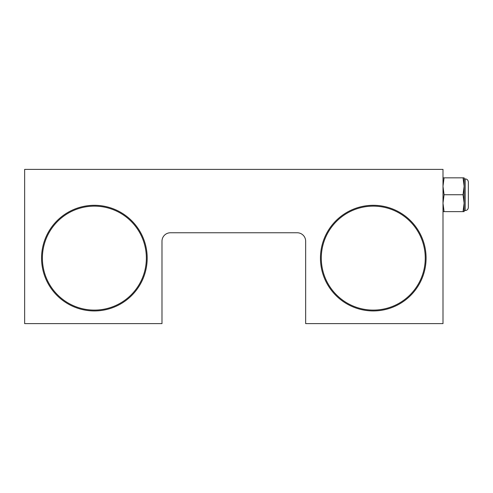 <?xml version="1.0" encoding="UTF-8"?>
<svg xmlns="http://www.w3.org/2000/svg" width="493" height="493" viewBox="0 0 493 493"><rect width="100%" height="100%" fill="white"/><g stroke="black" fill="none" stroke-linecap="round" stroke-linejoin="round"><path stroke-width="0.74" d="M24.65 323.618L24.65 169.382L442.997 169.382L442.997 323.618L305.66 323.618L305.66 241.219A8.449 8.449 0 0 0 297.211 232.764L170.436 232.764A8.449 8.449 0 0 0 161.987 241.219L161.987 323.618L24.65 323.618M146.353 258.122A51.975 51.975 0 0 0 94.373 206.142A51.975 51.975 0 0 0 42.398 258.122A51.975 51.975 0 0 0 94.373 310.097A51.975 51.975 0 0 0 146.353 258.122M41.554 258.122A52.819 52.819 0 0 1 94.373 205.298A52.819 52.819 0 0 1 147.197 258.122A52.819 52.819 0 0 1 94.373 310.941A52.819 52.819 0 0 1 41.554 258.122M425.249 258.122A51.975 51.975 0 0 0 373.269 206.142A51.975 51.975 0 0 0 321.294 258.122A51.975 51.975 0 0 0 373.269 310.097A51.975 51.975 0 0 0 425.249 258.122M320.45 258.122A52.819 52.819 0 0 1 373.269 205.298A52.819 52.819 0 0 1 426.094 258.122A52.819 52.819 0 0 1 373.269 310.941A52.819 52.819 0 0 1 320.45 258.122M463.044 177.831L464.123 177.831L464.123 186.286L463.044 194.735L464.123 203.184L463.044 211.639L464.123 211.639L464.123 186.286L463.044 177.831L442.997 177.831M463.044 194.735L444.076 194.735L442.997 186.286L444.076 177.831M465.182 210.579L464.123 210.579L464.123 178.891L465.182 178.891C467.105 179.076 468.159 180.136 468.35 182.059L468.35 207.411C468.159 209.334 467.105 210.394 465.182 210.579L465.182 178.891M468.35 207.411L468.35 182.059M468.35 205.298L468.35 184.172M463.044 211.639L442.997 211.639M444.076 211.639L442.997 203.184L444.076 194.735"/></g></svg>
